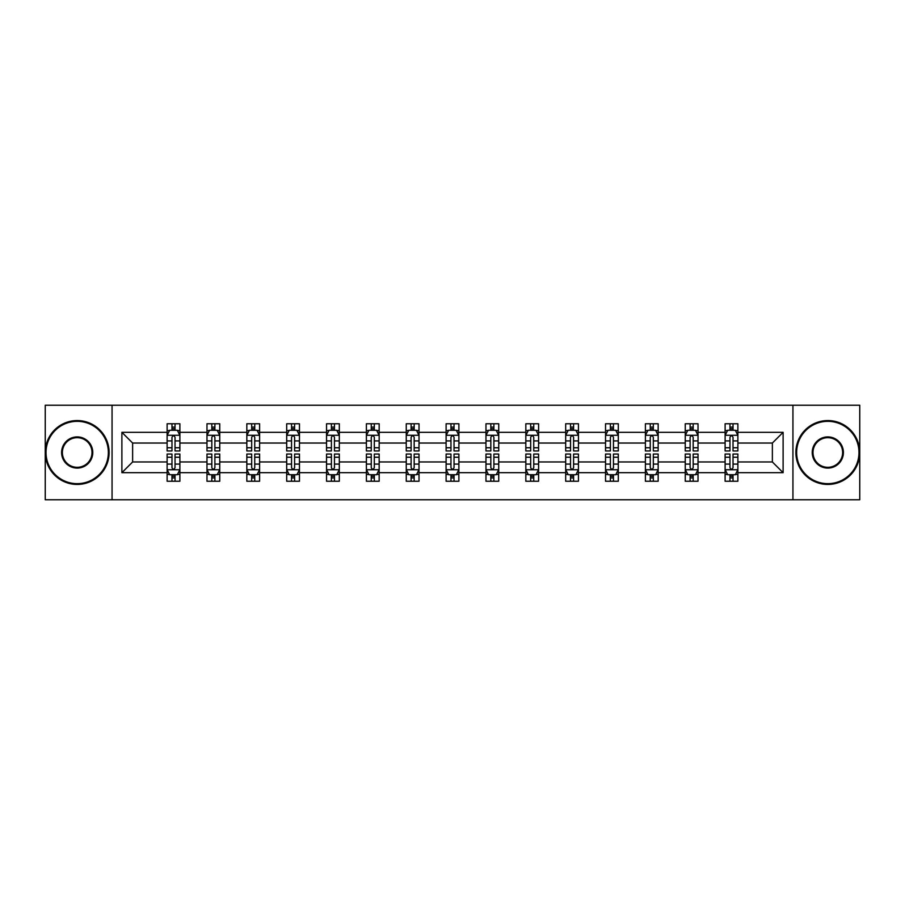 <?xml version="1.0" encoding="UTF-8"?>
<svg xmlns="http://www.w3.org/2000/svg" width="905" height="905" viewBox="0 0 905 905"><rect width="100%" height="100%" fill="white"/><g stroke="black" fill="none" stroke-linecap="round" stroke-linejoin="round"><path stroke-width="1.36" d="M792.938 499.764L859.75 499.764L859.75 405.236L792.938 405.236L792.938 499.764L112.062 499.764L112.062 405.236L45.25 405.236L45.25 499.764L112.062 499.764M737.88 472.682L737.88 461.957L772.372 461.957L783.108 472.682L737.88 472.682L737.88 481.245L733.027 481.245L733.027 474.729M792.938 405.236L112.062 405.236M725.109 472.682L698.027 472.682L698.027 461.957L725.109 461.957L725.109 481.245L737.88 481.245L737.88 474.424L735.482 474.424M698.027 472.682L698.027 481.245L693.173 481.245L693.173 474.729M685.255 472.682L658.173 472.682L658.173 461.957L685.255 461.957L685.255 481.245L698.027 481.245L698.027 474.424L695.628 474.424M658.173 472.682L658.173 481.245L653.32 481.245L653.32 474.729M645.389 472.682L618.307 472.682L618.307 461.957L645.389 461.957L645.389 481.245L658.173 481.245L658.173 474.424L655.763 474.424M618.307 472.682L618.307 481.245L613.454 481.245L613.454 474.729M605.536 472.682L578.453 472.682L578.453 461.957L605.536 461.957L605.536 481.245L618.307 481.245L618.307 474.424L615.909 474.424M578.453 472.682L578.453 481.245L573.6 481.245L573.6 474.729M565.682 472.682L538.599 472.682L538.599 461.957L565.682 461.957L565.682 481.245L578.453 481.245L578.453 474.424L576.055 474.424M538.599 472.682L538.599 481.245L533.746 481.245L533.746 474.729M525.828 472.682L498.746 472.682L498.746 461.957L525.828 461.957L525.828 481.245L538.599 481.245L538.599 474.424L536.201 474.424M498.746 472.682L498.746 481.245L493.892 481.245L493.892 474.729M485.974 472.682L458.892 472.682L458.892 461.957L485.974 461.957L485.974 481.245L498.746 481.245L498.746 474.424L496.347 474.424M458.892 472.682L458.892 481.245L454.039 481.245L454.039 474.729M446.108 472.682L419.026 472.682L419.026 461.957L446.108 461.957L446.108 481.245L458.892 481.245L458.892 474.424L456.482 474.424M419.026 472.682L419.026 481.245L414.173 481.245L414.173 474.729M406.255 472.682L379.172 472.682L379.172 461.957L406.255 461.957L406.255 481.245L419.026 481.245L419.026 474.424L416.628 474.424M379.172 472.682L379.172 481.245L374.319 481.245L374.319 474.729M366.401 472.682L339.318 472.682L339.318 461.957L366.401 461.957L366.401 481.245L379.172 481.245L379.172 474.424L376.774 474.424M339.318 472.682L339.318 481.245L334.465 481.245L334.465 474.729M326.547 472.682L299.465 472.682L299.465 461.957L326.547 461.957L326.547 481.245L339.318 481.245L339.318 474.424L336.92 474.424M299.465 472.682L299.465 481.245L294.611 481.245L294.611 474.729M286.693 472.682L259.611 472.682L259.611 461.957L286.693 461.957L286.693 481.245L299.465 481.245L299.465 474.424L297.055 474.424M259.611 472.682L259.611 481.245L254.746 481.245L254.746 474.729M246.827 472.682L219.745 472.682L219.745 461.957L246.827 461.957L246.827 481.245L259.611 481.245L259.611 474.424L257.201 474.424M219.745 472.682L219.745 481.245L214.892 481.245L214.892 474.729M206.974 472.682L179.891 472.682L179.891 461.957L206.974 461.957L206.974 481.245L219.745 481.245L219.745 474.424L217.347 474.424M179.891 472.682L179.891 481.245L175.038 481.245L175.038 474.729M167.12 472.682L121.892 472.682L121.892 432.319L167.12 432.319L167.12 443.043L132.628 443.043L132.628 461.957L167.12 461.957L167.12 481.245L179.891 481.245L179.891 474.424L177.493 474.424M169.518 430.576L167.12 430.576L167.12 423.755L167.12 432.319M171.973 430.271L171.973 423.755L167.12 423.755L179.891 423.755L179.891 432.319L206.974 432.319L206.974 423.755L219.745 423.755L219.745 432.319L246.827 432.319L246.827 423.755L259.611 423.755L259.611 432.319L286.693 432.319L286.693 423.755L299.465 423.755L299.465 432.319L326.547 432.319L326.547 423.755L339.318 423.755L339.318 432.319L366.401 432.319L366.401 423.755L379.172 423.755L379.172 432.319L406.255 432.319L406.255 423.755L419.026 423.755L419.026 432.319L446.108 432.319L446.108 423.755L458.892 423.755L458.892 432.319L485.974 432.319L485.974 423.755L498.746 423.755L498.746 432.319L525.828 432.319L525.828 423.755L538.599 423.755L538.599 432.319L565.682 432.319L565.682 423.755L578.453 423.755L578.453 432.319L605.536 432.319L605.536 423.755L618.307 423.755L618.307 432.319L645.389 432.319L645.389 423.755L658.173 423.755L658.173 432.319L685.255 432.319L685.255 423.755L698.027 423.755L698.027 432.319L725.109 432.319L725.109 423.755L737.88 423.755L737.88 432.319L783.108 432.319L783.108 472.682M725.109 432.319L725.109 443.043L698.027 443.043L698.027 432.319M685.255 432.319L685.255 443.043L658.173 443.043L658.173 432.319M645.389 432.319L645.389 443.043L618.307 443.043L618.307 432.319M605.536 432.319L605.536 443.043L578.453 443.043L578.453 432.319M565.682 432.319L565.682 443.043L538.599 443.043L538.599 432.319M525.828 432.319L525.828 443.043L498.746 443.043L498.746 432.319M485.974 432.319L485.974 443.043L458.892 443.043L458.892 432.319M446.108 432.319L446.108 443.043L419.026 443.043L419.026 432.319M406.255 432.319L406.255 443.043L379.172 443.043L379.172 432.319M366.401 432.319L366.401 443.043L339.318 443.043L339.318 432.319M326.547 432.319L326.547 443.043L299.465 443.043L299.465 432.319M286.693 432.319L286.693 443.043L259.611 443.043L259.611 432.319M246.827 432.319L246.827 443.043L219.745 443.043L219.745 432.319M206.974 432.319L206.974 443.043L179.891 443.043L179.891 432.319M121.892 432.319L132.628 443.043M772.372 461.957L772.372 443.043L737.88 443.043L737.88 432.319M729.962 430.147L733.027 430.147M690.108 430.147L693.173 430.147M650.254 430.147L653.32 430.147M610.389 430.147L613.454 430.147M570.535 430.147L573.6 430.147M530.681 430.147L533.746 430.147M490.827 430.147L493.892 430.147M450.962 430.147L454.039 430.147M411.108 430.147L414.173 430.147M371.254 430.147L374.319 430.147M331.4 430.147L334.465 430.147M291.546 430.147L294.611 430.147M251.68 430.147L254.746 430.147M211.827 430.147L214.892 430.147M171.973 430.147L175.038 430.147M171.973 474.854L175.038 474.854M211.827 474.854L214.892 474.854M251.68 474.854L254.746 474.854M291.546 474.854L294.611 474.854M331.4 474.854L334.465 474.854M371.254 474.854L374.319 474.854M411.108 474.854L414.173 474.854M450.962 474.854L454.039 474.854M490.827 474.854L493.892 474.854M530.681 474.854L533.746 474.854M570.535 474.854L573.6 474.854M610.389 474.854L613.454 474.854M650.254 474.854L653.32 474.854M690.108 474.854L693.173 474.854M729.962 474.854L733.027 474.854M132.628 461.957L121.892 472.682M783.108 432.319L772.372 443.043M175.038 427.081L171.973 427.081M167.12 447.76L167.12 450.962L171.973 450.962L171.973 447.76L167.12 447.76L167.12 443.043M179.891 443.043L179.891 450.962L175.038 450.962L175.038 437.296C174.02 435.328 172.991 435.328 171.973 437.296L171.973 447.76M177.493 430.576L179.891 430.576L179.891 423.755L175.038 423.755L175.038 430.271M179.891 435.384L177.335 430.271L169.676 430.271L167.12 435.384M171.973 477.919L175.038 477.919M179.891 457.24L179.891 454.039L175.038 454.039L175.038 457.24L179.891 457.24L179.891 461.957M167.12 461.957L167.12 454.039L171.973 454.039L171.973 467.704C172.991 469.672 174.02 469.672 175.038 467.704L175.038 457.24M169.518 474.424L167.12 474.424L167.12 481.245L171.973 481.245L171.973 474.729M167.12 469.616L169.676 474.729L177.335 474.729L179.891 469.616M77.185 421.334A31.166 31.166 0 0 0 46.019 452.5A31.166 31.166 0 0 0 77.185 483.666A31.166 31.166 0 0 0 108.351 452.5A31.166 31.166 0 0 0 77.185 421.334M77.185 484.435A31.935 31.935 0 0 1 45.25 452.5A31.935 31.935 0 0 1 77.185 420.565A31.935 31.935 0 0 1 109.12 452.5A31.935 31.935 0 0 1 77.185 484.435M77.185 436.911A15.589 15.589 0 0 1 92.774 452.5A15.589 15.589 0 0 1 77.185 468.089A15.589 15.589 0 0 1 61.597 452.5A15.589 15.589 0 0 1 77.185 436.911M77.185 467.319A14.819 14.819 0 0 0 92.005 452.5A14.819 14.819 0 0 0 77.185 437.681A14.819 14.819 0 0 0 62.366 452.5A14.819 14.819 0 0 0 77.185 467.319M827.815 421.334A31.166 31.166 0 0 0 796.649 452.5A31.166 31.166 0 0 0 827.815 483.666A31.166 31.166 0 0 0 858.981 452.5A31.166 31.166 0 0 0 827.815 421.334M827.815 484.435A31.935 31.935 0 0 1 795.88 452.5A31.935 31.935 0 0 1 827.815 420.565A31.935 31.935 0 0 1 859.75 452.5A31.935 31.935 0 0 1 827.815 484.435M827.815 436.911A15.589 15.589 0 0 1 843.403 452.5A15.589 15.589 0 0 1 827.815 468.089A15.589 15.589 0 0 1 812.226 452.5A15.589 15.589 0 0 1 827.815 436.911M827.815 467.319A14.819 14.819 0 0 0 842.634 452.5A14.819 14.819 0 0 0 827.815 437.681A14.819 14.819 0 0 0 812.995 452.5A14.819 14.819 0 0 0 827.815 467.319M214.892 427.081L211.827 427.081M209.372 430.576L206.974 430.576L206.974 423.755L211.827 423.755L211.827 430.271M206.974 447.76L206.974 450.962L211.827 450.962L211.827 447.76L206.974 447.76L206.974 443.043M219.745 443.043L219.745 450.962L214.892 450.962L214.892 437.296C213.874 435.328 212.856 435.328 211.827 437.296L211.827 447.76M217.347 430.576L219.745 430.576L219.745 423.755L214.892 423.755L214.892 430.271M219.745 435.384L217.189 430.271L209.53 430.271L206.974 435.384M254.746 427.081L251.68 427.081M249.237 430.576L246.827 430.576L246.827 423.755L251.68 423.755L251.68 430.271M246.827 447.76L246.827 450.962L251.68 450.962L251.68 447.76L246.827 447.76L246.827 443.043M259.611 443.043L259.611 450.962L254.746 450.962L254.746 437.296C253.728 435.328 252.71 435.328 251.68 437.296L251.68 447.76M257.201 430.576L259.611 430.576L259.611 423.755L254.746 423.755L254.746 430.271M259.611 435.384L257.054 430.271L249.384 430.271L246.827 435.384M211.827 477.919L214.892 477.919M219.745 457.24L219.745 454.039L214.892 454.039L214.892 457.24L219.745 457.24L219.745 461.957M206.974 461.957L206.974 454.039L211.827 454.039L211.827 467.704C212.845 469.672 213.874 469.672 214.892 467.704L214.892 457.24M209.372 474.424L206.974 474.424L206.974 481.245L211.827 481.245L211.827 474.729M206.974 469.616L209.53 474.729L217.189 474.729L219.745 469.616M251.68 477.919L254.746 477.919M259.611 457.24L259.611 454.039L254.746 454.039L254.746 457.24L259.611 457.24L259.611 461.957M246.827 461.957L246.827 454.039L251.68 454.039L251.68 467.704C252.71 469.672 253.728 469.672 254.746 467.704L254.746 457.24M249.237 474.424L246.827 474.424L246.827 481.245L251.68 481.245L251.68 474.729M246.827 469.616L249.384 474.729L257.054 474.729L259.611 469.616M294.611 427.081L291.546 427.081M289.091 430.576L286.693 430.576L286.693 423.755L291.546 423.755L291.546 430.271M286.693 447.76L286.693 450.962L291.546 450.962L291.546 447.76L286.693 447.76L286.693 443.043M299.465 443.043L299.465 450.962L294.611 450.962L294.611 437.296C293.582 435.328 292.564 435.328 291.546 437.296L291.546 447.76M297.055 430.576L299.465 430.576L299.465 423.755L294.611 423.755L294.611 430.271M299.465 435.384L296.908 430.271L289.238 430.271L286.693 435.384M291.546 477.919L294.611 477.919M299.465 457.24L299.465 454.039L294.611 454.039L294.611 457.24L299.465 457.24L299.465 461.957M286.693 461.957L286.693 454.039L291.546 454.039L291.546 467.704C292.564 469.672 293.582 469.672 294.611 467.704L294.611 457.24M289.091 474.424L286.693 474.424L286.693 481.245L291.546 481.245L291.546 474.729M286.693 469.616L289.238 474.729L296.908 474.729L299.465 469.616M334.465 427.081L331.4 427.081M328.945 430.576L326.547 430.576L326.547 423.755L331.4 423.755L331.4 430.271M326.547 447.76L326.547 450.962L331.4 450.962L331.4 447.76L326.547 447.76L326.547 443.043M339.318 443.043L339.318 450.962L334.465 450.962L334.465 437.296C333.447 435.328 332.418 435.328 331.4 437.296L331.4 447.76M336.92 430.576L339.318 430.576L339.318 423.755L334.465 423.755L334.465 430.271M339.318 435.384L336.762 430.271L329.103 430.271L326.547 435.384M331.4 477.919L334.465 477.919M339.318 457.24L339.318 454.039L334.465 454.039L334.465 457.24L339.318 457.24L339.318 461.957M326.547 461.957L326.547 454.039L331.4 454.039L331.4 467.704C332.418 469.672 333.436 469.672 334.465 467.704L334.465 457.24M328.945 474.424L326.547 474.424L326.547 481.245L331.4 481.245L331.4 474.729M326.547 469.616L329.103 474.729L336.762 474.729L339.318 469.616M374.319 427.081L371.254 427.081M368.799 430.576L366.401 430.576L366.401 423.755L371.254 423.755L371.254 430.271M366.401 447.76L366.401 450.962L371.254 450.962L371.254 447.76L366.401 447.76L366.401 443.043M379.172 443.043L379.172 450.962L374.319 450.962L374.319 437.296C373.301 435.328 372.283 435.328 371.254 437.296L371.254 447.76M376.774 430.576L379.172 430.576L379.172 423.755L374.319 423.755L374.319 430.271M379.172 435.384L376.616 430.271L368.957 430.271L366.401 435.384M371.254 477.919L374.319 477.919M379.172 457.24L379.172 454.039L374.319 454.039L374.319 457.24L379.172 457.24L379.172 461.957M366.401 461.957L366.401 454.039L371.254 454.039L371.254 467.704C372.272 469.672 373.301 469.672 374.319 467.704L374.319 457.24M368.799 474.424L366.401 474.424L366.401 481.245L371.254 481.245L371.254 474.729M366.401 469.616L368.957 474.729L376.616 474.729L379.172 469.616M414.173 427.081L411.108 427.081M408.653 430.576L406.255 430.576L406.255 423.755L411.108 423.755L411.108 430.271M406.255 447.76L406.255 450.962L411.108 450.962L411.108 447.76L406.255 447.76L406.255 443.043M419.026 443.043L419.026 450.962L414.173 450.962L414.173 437.296C413.155 435.328 412.137 435.328 411.108 437.296L411.108 447.76M416.628 430.576L419.026 430.576L419.026 423.755L414.173 423.755L414.173 430.271M419.026 435.384L416.481 430.271L408.811 430.271L406.255 435.384M411.108 477.919L414.173 477.919M419.026 457.24L419.026 454.039L414.173 454.039L414.173 457.24L419.026 457.24L419.026 461.957M406.255 461.957L406.255 454.039L411.108 454.039L411.108 467.704C412.126 469.672 413.155 469.672 414.173 467.704L414.173 457.24M408.653 474.424L406.255 474.424L406.255 481.245L411.108 481.245L411.108 474.729M406.255 469.616L408.811 474.729L416.481 474.729L419.026 469.616M454.039 427.081L450.962 427.081M448.518 430.576L446.108 430.576L446.108 423.755L450.962 423.755L450.962 430.271M446.108 447.76L446.108 450.962L450.962 450.962L450.962 447.76L446.108 447.76L446.108 443.043M458.892 443.043L458.892 450.962L454.039 450.962L454.039 437.296C453.009 435.328 451.991 435.328 450.962 437.296L450.962 447.76M456.482 430.576L458.892 430.576L458.892 423.755L454.039 423.755L454.039 430.271M458.892 435.384L456.335 430.271L448.665 430.271L446.108 435.384M450.962 477.919L454.039 477.919M458.892 457.24L458.892 454.039L454.039 454.039L454.039 457.24L458.892 457.24L458.892 461.957M446.108 461.957L446.108 454.039L450.962 454.039L450.962 467.704C451.991 469.672 453.009 469.672 454.039 467.704L454.039 457.24M448.518 474.424L446.108 474.424L446.108 481.245L450.962 481.245L450.962 474.729M446.108 469.616L448.665 474.729L456.335 474.729L458.892 469.616M493.892 427.081L490.827 427.081M488.372 430.576L485.974 430.576L485.974 423.755L490.827 423.755L490.827 430.271M485.974 447.76L485.974 450.962L490.827 450.962L490.827 447.76L485.974 447.76L485.974 443.043M498.746 443.043L498.746 450.962L493.892 450.962L493.892 437.296C492.874 435.328 491.845 435.328 490.827 437.296L490.827 447.76M496.347 430.576L498.746 430.576L498.746 423.755L493.892 423.755L493.892 430.271M498.746 435.384L496.189 430.271L488.519 430.271L485.974 435.384M490.827 477.919L493.892 477.919M498.746 457.24L498.746 454.039L493.892 454.039L493.892 457.24L498.746 457.24L498.746 461.957M485.974 461.957L485.974 454.039L490.827 454.039L490.827 467.704C491.845 469.672 492.863 469.672 493.892 467.704L493.892 457.24M488.372 474.424L485.974 474.424L485.974 481.245L490.827 481.245L490.827 474.729M485.974 469.616L488.519 474.729L496.189 474.729L498.746 469.616M533.746 427.081L530.681 427.081M528.226 430.576L525.828 430.576L525.828 423.755L530.681 423.755L530.681 430.271M525.828 447.76L525.828 450.962L530.681 450.962L530.681 447.76L525.828 447.76L525.828 443.043M538.599 443.043L538.599 450.962L533.746 450.962L533.746 437.296C532.728 435.328 531.699 435.328 530.681 437.296L530.681 447.76M536.201 430.576L538.599 430.576L538.599 423.755L533.746 423.755L533.746 430.271M538.599 435.384L536.043 430.271L528.384 430.271L525.828 435.384M530.681 477.919L533.746 477.919M538.599 457.24L538.599 454.039L533.746 454.039L533.746 457.24L538.599 457.24L538.599 461.957M525.828 461.957L525.828 454.039L530.681 454.039L530.681 467.704C531.699 469.672 532.717 469.672 533.746 467.704L533.746 457.24M528.226 474.424L525.828 474.424L525.828 481.245L530.681 481.245L530.681 474.729M525.828 469.616L528.384 474.729L536.043 474.729L538.599 469.616M573.6 427.081L570.535 427.081M568.08 430.576L565.682 430.576L565.682 423.755L570.535 423.755L570.535 430.271M565.682 447.76L565.682 450.962L570.535 450.962L570.535 447.76L565.682 447.76L565.682 443.043M578.453 443.043L578.453 450.962L573.6 450.962L573.6 437.296C572.582 435.328 571.564 435.328 570.535 437.296L570.535 447.76M576.055 430.576L578.453 430.576L578.453 423.755L573.6 423.755L573.6 430.271M578.453 435.384L575.897 430.271L568.238 430.271L565.682 435.384M570.535 477.919L573.6 477.919M578.453 457.24L578.453 454.039L573.6 454.039L573.6 457.24L578.453 457.24L578.453 461.957M565.682 461.957L565.682 454.039L570.535 454.039L570.535 467.704C571.553 469.672 572.582 469.672 573.6 467.704L573.6 457.24M568.08 474.424L565.682 474.424L565.682 481.245L570.535 481.245L570.535 474.729M565.682 469.616L568.238 474.729L575.897 474.729L578.453 469.616M613.454 427.081L610.389 427.081M607.945 430.576L605.536 430.576L605.536 423.755L610.389 423.755L610.389 430.271M605.536 447.76L605.536 450.962L610.389 450.962L610.389 447.76L605.536 447.76L605.536 443.043M618.307 443.043L618.307 450.962L613.454 450.962L613.454 437.296C612.436 435.328 611.418 435.328 610.389 437.296L610.389 447.76M615.909 430.576L618.307 430.576L618.307 423.755L613.454 423.755L613.454 430.271M618.307 435.384L615.762 430.271L608.092 430.271L605.536 435.384M610.389 477.919L613.454 477.919M618.307 457.24L618.307 454.039L613.454 454.039L613.454 457.24L618.307 457.24L618.307 461.957M605.536 461.957L605.536 454.039L610.389 454.039L610.389 467.704C611.418 469.672 612.436 469.672 613.454 467.704L613.454 457.24M607.945 474.424L605.536 474.424L605.536 481.245L610.389 481.245L610.389 474.729M605.536 469.616L608.092 474.729L615.762 474.729L618.307 469.616M653.32 427.081L650.254 427.081M647.799 430.576L645.389 430.576L645.389 423.755L650.254 423.755L650.254 430.271M645.389 447.76L645.389 450.962L650.254 450.962L650.254 447.76L645.389 447.76L645.389 443.043M658.173 443.043L658.173 450.962L653.32 450.962L653.32 437.296C652.29 435.328 651.272 435.328 650.254 437.296L650.254 447.76M655.763 430.576L658.173 430.576L658.173 423.755L653.32 423.755L653.32 430.271M658.173 435.384L655.616 430.271L647.946 430.271L645.389 435.384M650.254 477.919L653.32 477.919M658.173 457.24L658.173 454.039L653.32 454.039L653.32 457.24L658.173 457.24L658.173 461.957M645.389 461.957L645.389 454.039L650.254 454.039L650.254 467.704C651.272 469.672 652.29 469.672 653.32 467.704L653.32 457.24M647.799 474.424L645.389 474.424L645.389 481.245L650.254 481.245L650.254 474.729M645.389 469.616L647.946 474.729L655.616 474.729L658.173 469.616M693.173 427.081L690.108 427.081M687.653 430.576L685.255 430.576L685.255 423.755L690.108 423.755L690.108 430.271M685.255 447.76L685.255 450.962L690.108 450.962L690.108 447.76L685.255 447.76L685.255 443.043M698.027 443.043L698.027 450.962L693.173 450.962L693.173 437.296C692.155 435.328 691.126 435.328 690.108 437.296L690.108 447.76M695.628 430.576L698.027 430.576L698.027 423.755L693.173 423.755L693.173 430.271M698.027 435.384L695.47 430.271L687.811 430.271L685.255 435.384M690.108 477.919L693.173 477.919M698.027 457.24L698.027 454.039L693.173 454.039L693.173 457.24L698.027 457.24L698.027 461.957M685.255 461.957L685.255 454.039L690.108 454.039L690.108 467.704C691.126 469.672 692.144 469.672 693.173 467.704L693.173 457.24M687.653 474.424L685.255 474.424L685.255 481.245L690.108 481.245L690.108 474.729M685.255 469.616L687.811 474.729L695.47 474.729L698.027 469.616M733.027 427.081L729.962 427.081M727.507 430.576L725.109 430.576L725.109 423.755L729.962 423.755L729.962 430.271M725.109 447.76L725.109 450.962L729.962 450.962L729.962 447.76L725.109 447.76L725.109 443.043M737.88 443.043L737.88 450.962L733.027 450.962L733.027 437.296C732.009 435.328 730.98 435.328 729.962 437.296L729.962 447.76M735.482 430.576L737.88 430.576L737.88 423.755L733.027 423.755L733.027 430.271M737.88 435.384L735.324 430.271L727.665 430.271L725.109 435.384M729.962 477.919L733.027 477.919M737.88 457.24L737.88 454.039L733.027 454.039L733.027 457.24L737.88 457.24L737.88 461.957M725.109 461.957L725.109 454.039L729.962 454.039L729.962 467.704C730.98 469.672 732.009 469.672 733.027 467.704L733.027 457.24M727.507 474.424L725.109 474.424L725.109 481.245L729.962 481.245L729.962 474.729M725.109 469.616L727.665 474.729L735.324 474.729L737.88 469.616M179.824 435.26L167.187 435.26M179.891 447.76L175.038 447.76M171.973 440.916L167.12 440.916M179.891 440.916L175.038 440.916M175.038 428.71L171.973 428.71M167.187 469.74L179.824 469.74M167.12 457.24L171.973 457.24M175.038 464.084L179.891 464.084M167.12 464.084L171.973 464.084M171.973 476.29L175.038 476.29M219.689 435.26L207.041 435.26M219.745 447.76L214.892 447.76M211.827 440.916L206.974 440.916M219.745 440.916L214.892 440.916M214.892 428.71L211.827 428.71M259.543 435.26L246.895 435.26M259.611 447.76L254.746 447.76M251.68 440.916L246.827 440.916M259.611 440.916L254.746 440.916M254.746 428.71L251.68 428.71M207.041 469.74L219.689 469.74M206.974 457.24L211.827 457.24M214.892 464.084L219.745 464.084M206.974 464.084L211.827 464.084M211.827 476.29L214.892 476.29M246.895 469.74L259.543 469.74M246.827 457.24L251.68 457.24M254.746 464.084L259.611 464.084M246.827 464.084L251.68 464.084M251.68 476.29L254.746 476.29M299.397 435.26L286.749 435.26M299.465 447.76L294.611 447.76M291.546 440.916L286.693 440.916M299.465 440.916L294.611 440.916M294.611 428.71L291.546 428.71M286.749 469.74L299.397 469.74M286.693 457.24L291.546 457.24M294.611 464.084L299.465 464.084M286.693 464.084L291.546 464.084M291.546 476.29L294.611 476.29M339.251 435.26L326.603 435.26M339.318 447.76L334.465 447.76M331.4 440.916L326.547 440.916M339.318 440.916L334.465 440.916M334.465 428.71L331.4 428.71M326.603 469.74L339.251 469.74M326.547 457.24L331.4 457.24M334.465 464.084L339.318 464.084M326.547 464.084L331.4 464.084M331.4 476.29L334.465 476.29M379.116 435.26L366.468 435.26M379.172 447.76L374.319 447.76M371.254 440.916L366.401 440.916M379.172 440.916L374.319 440.916M374.319 428.71L371.254 428.71M366.468 469.74L379.116 469.74M366.401 457.24L371.254 457.24M374.319 464.084L379.172 464.084M366.401 464.084L371.254 464.084M371.254 476.29L374.319 476.29M418.97 435.26L406.322 435.26M419.026 447.76L414.173 447.76M411.108 440.916L406.255 440.916M419.026 440.916L414.173 440.916M414.173 428.71L411.108 428.71M406.322 469.74L418.97 469.74M406.255 457.24L411.108 457.24M414.173 464.084L419.026 464.084M406.255 464.084L411.108 464.084M411.108 476.29L414.173 476.29M458.824 435.26L446.176 435.26M458.892 447.76L454.039 447.76M450.962 440.916L446.108 440.916M458.892 440.916L454.039 440.916M454.039 428.71L450.962 428.71M446.176 469.74L458.824 469.74M446.108 457.24L450.962 457.24M454.039 464.084L458.892 464.084M446.108 464.084L450.962 464.084M450.962 476.29L454.039 476.29M498.678 435.26L486.03 435.26M498.746 447.76L493.892 447.76M490.827 440.916L485.974 440.916M498.746 440.916L493.892 440.916M493.892 428.71L490.827 428.71M486.03 469.74L498.678 469.74M485.974 457.24L490.827 457.24M493.892 464.084L498.746 464.084M485.974 464.084L490.827 464.084M490.827 476.29L493.892 476.29M538.532 435.26L525.884 435.26M538.599 447.76L533.746 447.76M530.681 440.916L525.828 440.916M538.599 440.916L533.746 440.916M533.746 428.71L530.681 428.71M525.884 469.74L538.532 469.74M525.828 457.24L530.681 457.24M533.746 464.084L538.599 464.084M525.828 464.084L530.681 464.084M530.681 476.29L533.746 476.29M578.397 435.26L565.749 435.26M578.453 447.76L573.6 447.76M570.535 440.916L565.682 440.916M578.453 440.916L573.6 440.916M573.6 428.71L570.535 428.71M565.749 469.74L578.397 469.74M565.682 457.24L570.535 457.24M573.6 464.084L578.453 464.084M565.682 464.084L570.535 464.084M570.535 476.29L573.6 476.29M618.251 435.26L605.603 435.26M618.307 447.76L613.454 447.76M610.389 440.916L605.536 440.916M618.307 440.916L613.454 440.916M613.454 428.71L610.389 428.71M605.603 469.74L618.251 469.74M605.536 457.24L610.389 457.24M613.454 464.084L618.307 464.084M605.536 464.084L610.389 464.084M610.389 476.29L613.454 476.29M658.105 435.26L645.457 435.26M658.173 447.76L653.32 447.76M650.254 440.916L645.389 440.916M658.173 440.916L653.32 440.916M653.32 428.71L650.254 428.71M645.457 469.74L658.105 469.74M645.389 457.24L650.254 457.24M653.32 464.084L658.173 464.084M645.389 464.084L650.254 464.084M650.254 476.29L653.32 476.29M697.959 435.26L685.311 435.26M698.027 447.76L693.173 447.76M690.108 440.916L685.255 440.916M698.027 440.916L693.173 440.916M693.173 428.71L690.108 428.71M685.311 469.74L697.959 469.74M685.255 457.24L690.108 457.24M693.173 464.084L698.027 464.084M685.255 464.084L690.108 464.084M690.108 476.29L693.173 476.29M737.813 435.26L725.177 435.26M737.88 447.76L733.027 447.76M729.962 440.916L725.109 440.916M737.88 440.916L733.027 440.916M733.027 428.71L729.962 428.71M725.177 469.74L737.813 469.74M725.109 457.24L729.962 457.24M733.027 464.084L737.88 464.084M725.109 464.084L729.962 464.084M729.962 476.29L733.027 476.29"/></g></svg>
